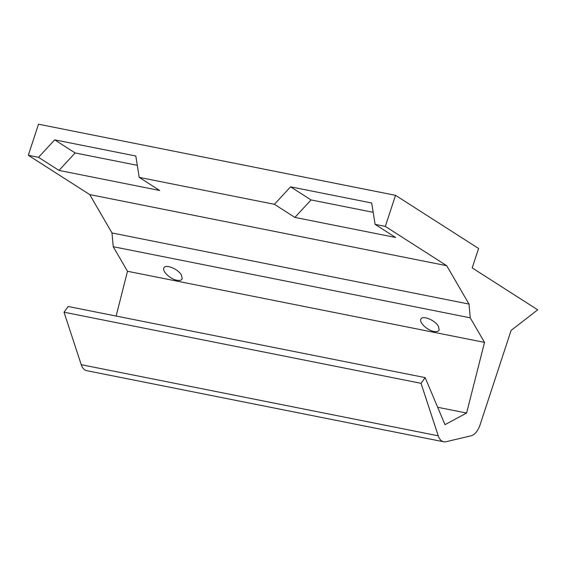 <?xml version="1.0" encoding="UTF-8"?>
<svg xmlns="http://www.w3.org/2000/svg" width="566" height="566" viewBox="0 0 566 566"><rect width="100%" height="100%" fill="white"/><g stroke="black" fill="none" stroke-linecap="round" stroke-linejoin="round"><path stroke-width="0.85" d="M421.04 383.331L425.179 377.614L68.161 306.496L64.022 312.206L421.04 383.331L438.247 435.806A16.612 9.268 -78.7 0 0 443.702 441.784A16.612 9.268 -78.7 0 0 446.05 441.728L470.976 435.827A16.612 9.268 -78.7 0 0 480.067 424.833L511.112 330.41L537.7 309.821L472.2 267.902L478.588 248.488L395.535 195.334L38.516 124.216L28.3 155.282L89.704 194.577L112.004 232.966L113.221 246.705L127.492 271.27L116.136 316.054M433.917 331.457C427.507 330.374 419.279 322.839 420.757 319.401C421.776 314.774 435.063 319.988 438.409 326.334L439.166 329.893C438.544 331.45 436.796 331.973 433.917 331.457M176.967 280.269C170.557 279.187 162.329 271.652 163.807 268.22C164.833 263.586 178.12 268.8 181.467 275.147L182.217 278.705C181.601 280.269 179.846 280.786 176.967 280.269M64.022 312.206L81.228 364.681A16.612 9.268 101.3 0 0 86.683 370.666L443.702 441.784M425.179 377.614L444.975 424.663L466.603 413.038L484.517 342.395L470.24 317.823L469.023 304.084L446.723 265.702L385.319 226.4L395.535 195.334M373.185 212.314L311.038 199.94L294.893 217.408L274.425 204.312L290.57 186.837L371.713 203.003L375.088 224.362L395.556 237.465L294.893 217.408M290.57 186.837L311.038 199.94M274.425 204.312L139.194 177.37L159.662 190.473L58.998 170.416L38.53 157.32L28.3 155.282M446.723 265.702L89.704 194.577M385.319 226.4L375.088 224.362M38.53 157.32L54.676 139.844L135.819 156.011L139.194 177.37M137.29 165.322L75.144 152.947L58.998 170.416M54.676 139.844L75.144 152.947M469.023 304.084L112.004 232.966M470.24 317.823L113.221 246.705M484.517 342.395L127.492 271.27M466.603 413.038L437.66 407.279M438.247 435.806L81.228 364.681"/></g></svg>

